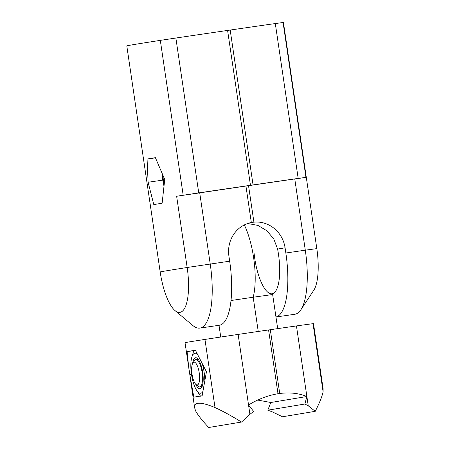 <?xml version="1.0" encoding="UTF-8"?>
<svg xmlns="http://www.w3.org/2000/svg" width="450" height="450" viewBox="0 0 450 450"><rect width="100%" height="100%" fill="white"/><g stroke="black" fill="none" stroke-linecap="round" stroke-linejoin="round"><path stroke-width="0.67" d="M227.604 30.482L230.186 30.049A138.133 0.844 -8.4 0 1 275.304 23.552L283.078 22.5L305.949 177.368A138.133 0.844 -8.4 0 1 306.298 177.379L294.767 178.942L305.291 250.178L285.846 253.007L285.075 247.815A29.931 28.384 80.6 0 0 253.918 222.143L248.535 185.67L253.058 184.916L230.186 30.049M285.846 253.007A61.515 19.519 -98.3 0 1 275.963 316.991L294.896 314.252A61.515 19.519 -98.3 0 0 300.848 309.808L313.706 290.379A43.087 13.669 81.7 0 0 316.817 248.619L283.433 22.506A138.133 0.844 171.6 0 0 283.078 22.5M250.262 222.75L253.918 222.143M253.058 184.916A138.133 0.844 -8.4 0 1 298.176 178.419L305.949 177.368M248.535 185.67L294.767 178.942M300.848 309.808A61.515 19.519 -98.3 0 0 305.291 250.178L316.817 248.619M247.714 223.493L257.901 225.399L266.991 230.833L273.836 239.068L277.594 249.064A37.969 12.043 81.7 0 1 275.006 291.994A37.969 12.043 81.7 0 1 254.053 252.979M149.67 200.745L160.189 271.98A43.087 13.669 -98.3 0 0 174.999 310.573A43.087 13.669 -98.3 0 0 187.161 267.491L176.636 196.256A138.133 0.844 -8.4 0 1 183.184 195.238L198.737 192.893A138.133 0.844 -8.4 0 1 250.464 185.299L227.593 30.431A138.133 0.844 -8.4 0 0 175.871 38.025L160.312 40.371A138.133 0.844 171.6 0 0 126.799 45.883L149.664 200.751A138.133 0.844 -8.4 0 1 149.67 200.745A138.133 0.844 -8.4 0 1 149.664 200.751M250.464 185.299L245.942 186.047L251.325 222.519A29.931 28.384 -99.4 0 0 228.904 255.994L229.669 261.186A61.515 19.519 81.7 0 1 219.279 325.266L199.834 328.095A61.515 19.519 81.7 0 1 192.864 325.53L174.999 310.573M147.071 159.053A138.133 0.844 171.6 0 1 155.396 157.669L164.739 179.488L162.118 203.22A138.133 0.844 -8.4 0 0 153.799 204.604L148.101 182.256L147.071 159.053L155.458 157.832M148.101 182.256L162.799 180.112M176.636 196.256L245.942 186.047M199.704 192.78L210.229 264.015A61.515 19.519 81.7 0 1 199.834 328.095M313.031 323.691L323.094 391.821L323.111 388.766L313.504 323.674A73.671 0.45 171.6 0 0 313.031 323.691A65.436 0.399 171.6 0 0 296.454 325.935L308.25 405.81L304.869 404.021L267.795 410.186L272.199 411.806L282.488 416.767L315.248 411.317L308.25 405.81M296.454 325.935A73.671 0.45 171.6 0 0 270.304 329.698L279.72 393.469C289.969 392.243 299.019 393.255 306.877 396.506L304.869 404.021M323.094 391.821C322.099 396.529 319.483 403.031 315.248 411.317M268.582 329.985L270.304 329.698M275.327 394.2L279.72 393.469M306.877 396.506L270.827 402.502L257.715 400.067M267.795 410.186L270.827 402.502M231.002 300.516L253.187 297.231A48.347 15.339 81.7 0 0 244.322 224.927A48.347 15.339 81.7 0 1 253.187 297.231L258.238 331.459L253.187 297.231L272.644 294.525L277.684 328.624M277.065 393.874L277.993 393.722L268.577 329.946A73.671 0.45 171.6 0 0 238.123 334.423L248.541 405L253.665 411.474L249.919 414.304L241.509 422.049L208.749 427.5C202.281 420.694 197.882 415.125 195.553 410.794L194.636 407.773C194.04 401.777 200.835 401.704 215.01 407.554C222.598 411.013 231.429 415.845 241.509 422.049M277.526 393.795L277.993 393.722C267.66 395.488 257.839 399.246 248.541 405L249.919 414.304M238.123 334.423A65.436 0.399 171.6 0 0 204.953 339.429L215.01 407.554M204.953 339.429A73.671 0.45 171.6 0 0 185.023 342.681L189.816 374.574L191.481 374.332M188.921 369.062L187.088 351.619A73.671 0.45 171.6 0 1 195.412 350.235L206.454 371.807L202.134 395.786A73.671 0.45 -8.4 0 0 193.815 397.17L189.816 374.574M187.088 351.619L193.787 350.646M162.99 175.624A11.509 3.651 -98.3 0 0 164.166 183.859M197.319 384.941A11.509 3.651 -98.3 0 0 199.243 372.954A11.509 3.651 -98.3 0 0 193.956 362.166A11.509 3.651 -98.3 0 0 192.864 362.998A11.509 3.651 -98.3 0 0 192.026 374.079A11.509 3.651 -98.3 0 0 195.992 384.463A11.509 3.651 -98.3 0 0 197.319 384.941M195.992 384.463L198.225 386.331A13.815 4.382 -98.3 0 0 199.789 386.91A13.815 4.382 -98.3 0 0 199.817 386.904A13.815 4.382 -98.3 0 0 202.129 372.566A13.815 4.382 -98.3 0 0 195.806 359.572A13.815 4.382 -98.3 0 0 195.784 359.572A13.815 4.382 -98.3 0 0 194.473 360.568L192.864 362.998M202.562 364.787A20.205 6.407 81.7 0 1 204.767 379.671M202.697 391.719A20.205 6.407 81.7 0 1 197.196 391.072A20.205 6.407 81.7 0 1 196.498 390.071A20.205 6.407 81.7 0 1 191.751 357.48A20.205 6.407 81.7 0 1 197.196 354.105M192.639 363.392A15.654 4.967 81.7 0 1 197.319 358.402A15.654 4.967 81.7 0 1 198.27 359.421A15.654 4.967 81.7 0 1 202.894 373.888A15.654 4.967 81.7 0 1 201.566 387.602A15.654 4.967 81.7 0 1 197.331 387.062A15.654 4.967 81.7 0 1 195.66 384.154M191.751 357.48L193.804 350.634L195.452 350.331M200.526 396.186L196.498 390.071M163.924 185.816A20.205 6.407 81.7 0 1 162.191 173.835M277.594 249.064L285.075 247.815M275.304 23.552L298.176 178.419M160.312 40.371L183.184 195.238M160.189 271.98A138.133 0.844 -8.4 0 1 167.203 270.681A138.133 0.844 -8.4 0 1 187.161 267.491L229.669 261.186M175.871 38.025L198.737 192.893M190.547 380.07L194.636 407.773M220.742 337.027L219.009 325.305M198.124 359.235L195.806 359.572M202.101 386.572L199.789 386.91"/></g></svg>
